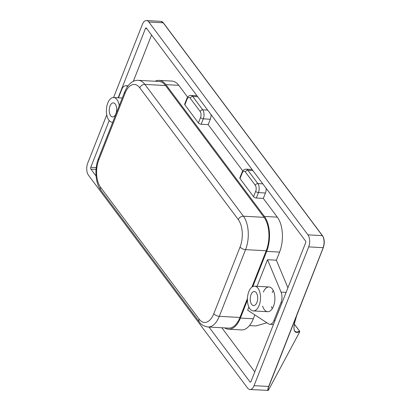 <?xml version="1.0" encoding="UTF-8"?>
<svg xmlns="http://www.w3.org/2000/svg" width="411" height="411" viewBox="0 0 411 411"><rect width="100%" height="100%" fill="white"/><g stroke="black" fill="none" stroke-linecap="round" stroke-linejoin="round"><path stroke-width="0.62" d="M323.277 247.458L268.655 386.479C267.849 388.565 267.669 389.864 268.106 390.383A0.437 0.267 81.1 0 0 268.213 390.363M296.876 314.533L296.12 316.753M297.03 314.317L297.816 312.093M294.661 322.558L296.901 314.965L294.615 322.661A0.437 0.334 12.8 0 0 294.661 322.558L294.661 322.558C293.742 327.099 293.773 329.915 294.769 330.999L294.764 331.004C295.704 332.227 297.281 332.278 299.496 331.174A0.437 0.406 64.1 0 1 299.64 331.713L299.67 331.256L294.322 324.248M296.901 314.965L296.336 316.691M251.034 294.625A7.044 3.714 93.1 0 1 254.352 291.512A7.044 3.714 93.1 0 1 257.671 298.746A7.044 3.714 93.1 0 1 253.582 305.579A7.044 3.714 93.1 0 1 250.535 301.766A7.044 3.714 93.1 0 1 251.034 294.625M110.014 105.987A7.044 3.714 93.1 0 1 113.333 102.873A7.044 3.714 93.1 0 1 116.652 110.107A7.044 3.714 93.1 0 1 112.563 116.94A7.044 3.714 93.1 0 1 109.516 113.128A7.044 3.714 93.1 0 1 110.014 105.987M112.732 122.267A12.387 6.525 93.1 0 1 112.27 122.273A12.387 6.525 93.1 0 1 106.911 115.568A12.387 6.525 93.1 0 1 107.795 103.012A12.387 6.525 93.1 0 1 113.626 97.541A12.387 6.525 93.1 0 1 119.257 105.704M248.814 291.651A12.387 6.525 93.1 0 1 254.645 286.179A12.387 6.525 93.1 0 1 260.374 300.23A12.387 6.525 93.1 0 1 253.289 310.911A12.387 6.525 93.1 0 1 247.936 304.207A12.387 6.525 93.1 0 1 248.814 291.651M151.551 35.012L133.298 81.352M266.909 322.769L255.966 325.944L249.456 325.594M254.784 371.868L221.806 327.752M299.686 331.281L294.343 324.13M118.157 97.787L145.453 28.503A1.305 0.688 93.1 0 1 146.064 27.927A1.305 0.688 93.1 0 1 146.419 28.148L305.517 240.969A1.305 0.688 93.1 0 1 305.635 242.778L250.967 381.567A1.305 0.688 93.1 0 1 250.35 382.143A1.305 0.688 93.1 0 1 249.996 381.922L208.973 327.043M96.066 176.016L90.898 169.101A1.305 0.688 93.1 0 1 90.78 167.292L109.192 120.546M266.919 390.445L268.152 390.383A0.437 0.437 0 0 0 268.465 390.167L268.465 390.152A0.437 0.426 130.3 0 1 268.106 390.383L249.945 389.52A8.693 4.578 93.1 0 1 247.581 388.051L88.483 175.225A8.693 4.578 93.1 0 1 87.707 163.182L106.757 114.823M299.609 332.052L268.465 390.152C267.957 389.654 268.09 388.416 268.851 386.438L296.239 316.747M113.564 97.535L142.376 24.393A8.693 4.578 93.1 0 1 146.47 20.55A8.693 4.578 93.1 0 1 148.833 22.019L307.931 234.84A8.693 4.578 93.1 0 1 308.707 246.888L254.039 385.677A8.693 4.578 93.1 0 1 249.945 389.52M247.437 298.453L239.947 317.462A24.121 12.71 93.1 0 1 228.593 328.122L207.94 326.986A24.121 12.71 -86.9 0 0 219.294 316.326L245.567 249.636A24.121 12.71 -86.9 0 0 243.415 216.207L144.883 84.404A24.121 12.71 -86.9 0 0 138.322 80.33C134.027 80.058 130.189 82.483 126.809 87.605L124.728 91.812A4.346 1.968 -158.5 0 0 125.088 93.205A19.774 10.419 93.1 0 1 139.771 87.805A4.346 3.124 -36.8 0 1 144.883 84.404L165.53 85.534L264.067 217.342A24.121 12.71 93.1 0 1 266.22 250.772L251.897 287.135M138.322 80.33L158.975 81.46A24.121 12.71 93.1 0 1 165.53 85.534M286.092 292.391L281.067 292.113L267.53 259.711L276.382 260.194L279.578 252.087A25.205 13.28 -86.9 0 0 277.327 217.152L263.317 198.405L265.444 193A6.519 3.437 -86.9 0 0 266.169 188.336M263.317 198.405L256.31 198.02A2.173 0.986 -158.5 0 1 253.561 196.71L240.003 178.574A2.173 0.986 -158.5 0 1 239.824 177.876L241.956 172.471A2.173 0.986 -158.5 0 0 242.13 173.165A4.346 2.291 93.1 0 1 245.362 171.978L255.303 185.279A2.173 1.562 -36.8 0 1 257.856 183.578L247.915 170.277A2.173 1.562 143.2 0 0 245.362 171.978M276.382 260.194L287.906 287.787M224.74 327.911A25.205 13.28 -86.9 0 0 228.531 329.206L241.442 329.915A25.205 13.28 -86.9 0 0 253.31 318.777L254.841 314.877M187.642 97.176L178.795 85.344A25.205 13.28 -86.9 0 0 171.942 81.085L159.031 80.376A25.205 13.28 -86.9 0 0 155.122 81.25M210.304 119.236L208.172 124.646L201.169 124.261L203.296 118.851L210.304 119.236A6.519 3.437 -86.9 0 0 211.028 114.571M242.783 170.94L208.172 124.646M272.226 292.493A12.387 6.525 93.1 0 1 273.274 290.5M272.277 308.656A12.387 6.525 93.1 0 1 271.455 306.56M201.169 124.261A2.173 0.986 -158.5 0 1 198.421 122.951L184.858 104.81A2.173 0.986 -158.5 0 1 184.683 104.117L186.81 98.707A2.173 0.986 -158.5 0 0 186.99 99.4A4.346 2.291 93.1 0 1 190.216 98.219L200.162 111.52A2.173 1.562 -36.8 0 1 202.715 109.814L192.769 96.513A2.173 1.562 143.2 0 0 190.216 98.219M118.466 97.803L121.713 89.567A8.693 4.578 93.1 0 1 125.802 85.729A8.693 4.578 93.1 0 1 127.117 86.176L127.554 86.464M275.01 320.518L273.967 320.462A8.693 4.578 93.1 0 1 269.878 324.3A8.693 4.578 93.1 0 1 268.563 323.853L247.653 310.177L248.886 307.048M273.967 320.462L280.99 302.635L282.033 302.691M281.067 292.113A8.693 4.578 93.1 0 1 280.99 302.635M263.374 292.005A12.387 6.525 93.1 0 1 269.03 286.965A12.387 6.525 93.1 0 1 274.867 299.691A12.387 6.525 93.1 0 1 267.669 311.702A12.387 6.525 93.1 0 1 262.603 306.072M257.055 286.308L267.53 259.711M252.811 286.565L266.672 251.378A25.205 13.28 -86.9 0 0 264.422 216.443L165.89 84.635A25.205 13.28 -86.9 0 0 159.031 80.376M228.531 329.206A25.205 13.28 -86.9 0 0 240.399 318.068L247.427 300.23M146.737 28.575L145.453 28.503M249.996 381.922L250.725 381.963M96.046 169.383L90.898 169.101M90.78 167.292L96.225 167.59M294.615 322.661C292.909 330.886 294.589 333.907 299.64 331.713M296.814 315.268L323.313 247.597C324.798 242.973 324.536 239.017 322.522 235.734A0.437 0.313 143.2 0 0 322.316 235.631A8.693 4.578 93.1 0 1 323.092 247.679L308.707 246.888M322.522 235.734L163.424 22.908A0.437 0.313 143.2 0 0 163.218 22.811L322.316 235.631L307.931 234.84M163.424 22.908L160.855 21.341A8.693 4.578 93.1 0 1 163.218 22.811L148.833 22.019M268.851 386.438L254.039 385.677M139.771 87.805L238.303 219.613A19.774 10.419 93.1 0 1 240.07 247.016L213.802 313.706A19.774 10.419 93.1 0 1 199.114 319.106L100.582 187.298A4.346 3.124 143.2 0 0 100.787 190.103C95.234 182.88 94.427 168.525 98.46 158.502A4.346 1.968 21.5 0 0 98.815 159.894L125.088 93.205M238.303 219.613A4.346 3.124 -36.8 0 1 243.415 216.207L264.067 217.342M240.07 247.016A4.346 1.968 21.5 0 0 245.567 249.636L266.22 250.772M213.802 313.706A4.346 1.968 21.5 0 0 219.294 316.326L239.947 317.462M199.114 319.106A4.346 3.124 143.2 0 0 199.32 321.911C200.897 324.546 203.769 326.242 207.94 326.986M100.582 187.298A19.774 10.419 93.1 0 1 98.815 159.894M256.31 198.02L258.437 192.615A2.173 0.986 -158.5 0 1 255.693 191.305L253.561 196.71M265.444 193L258.437 192.615A6.519 3.437 -86.9 0 0 257.856 183.578L262.819 183.851M255.303 185.279A4.346 2.291 93.1 0 1 255.693 191.305M252.873 170.55L247.915 170.277A6.519 3.437 -86.9 0 0 246.143 169.178C244.247 169.188 242.855 170.288 241.956 172.471M240.003 178.574L242.13 173.165M207.678 110.086L202.715 109.814A6.519 3.437 -86.9 0 1 203.296 118.851A2.173 0.986 -158.5 0 1 200.547 117.541L198.421 122.951M200.162 111.52A4.346 2.291 93.1 0 1 200.547 117.541M197.732 96.785L192.769 96.513A6.519 3.437 -86.9 0 0 190.997 95.414C189.106 95.424 187.709 96.523 186.81 98.707M184.858 104.81L186.99 99.4M127.117 86.176L127.734 86.212M178.795 85.344L165.89 84.635M277.327 217.152L264.422 216.443M279.578 252.087L266.672 251.378M253.31 318.777L240.399 318.068M112.27 122.273L112.722 122.298M113.626 97.541L122.288 98.013M253.289 310.911L267.669 311.702M254.645 286.179L269.03 286.965M268.465 390.167L299.619 332.047M160.855 21.341L146.47 20.55M98.46 158.502L124.728 91.812M100.787 190.103L199.32 321.911M252.092 169.502L246.143 169.178M196.951 95.742L190.997 95.414M128.006 85.848L125.802 85.729M273.443 324.5L269.878 324.3"/></g></svg>
